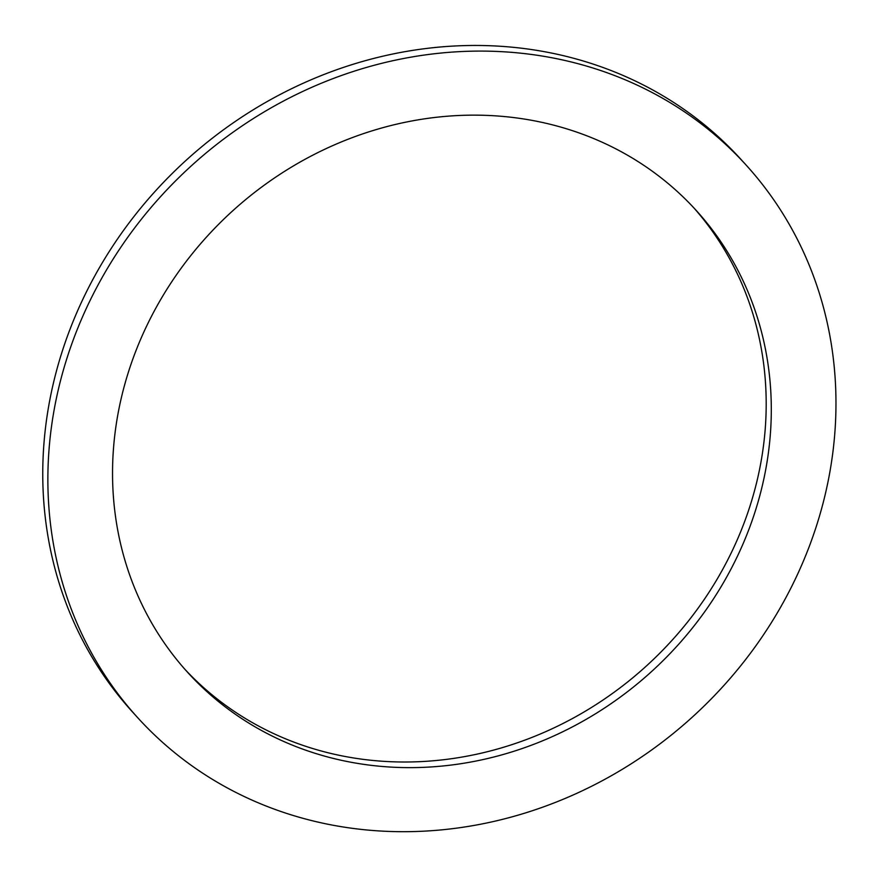 <?xml version="1.0" encoding="UTF-8"?>
<svg xmlns="http://www.w3.org/2000/svg" width="878" height="878" viewBox="0 0 878 878"><rect width="100%" height="100%" fill="white"/><g stroke="black" fill="none" stroke-linecap="round" stroke-linejoin="round"><path stroke-width="1.32" d="M185.017 669.431A343.517 311.339 137.8 0 0 646.054 666.292A343.517 311.339 137.8 0 0 693.708 207.713M158.874 302.69A343.517 311.339 -42.2 0 1 696.276 210.511A343.517 311.339 -42.2 0 1 651.158 671.922A343.517 311.339 -42.2 0 1 187.552 672.263A343.517 311.339 -42.2 0 1 158.874 302.69M137.616 717.6L132.501 711.97A410.959 372.459 -42.2 0 1 98.193 269.831A410.959 372.459 -42.2 0 1 741.109 159.555L746.223 165.185A410.959 372.459 137.8 0 0 103.308 275.462A410.959 372.459 137.8 0 0 137.616 717.6A410.959 372.459 137.8 0 0 692.248 717.183A410.959 372.459 137.8 0 0 746.223 165.185"/></g></svg>
